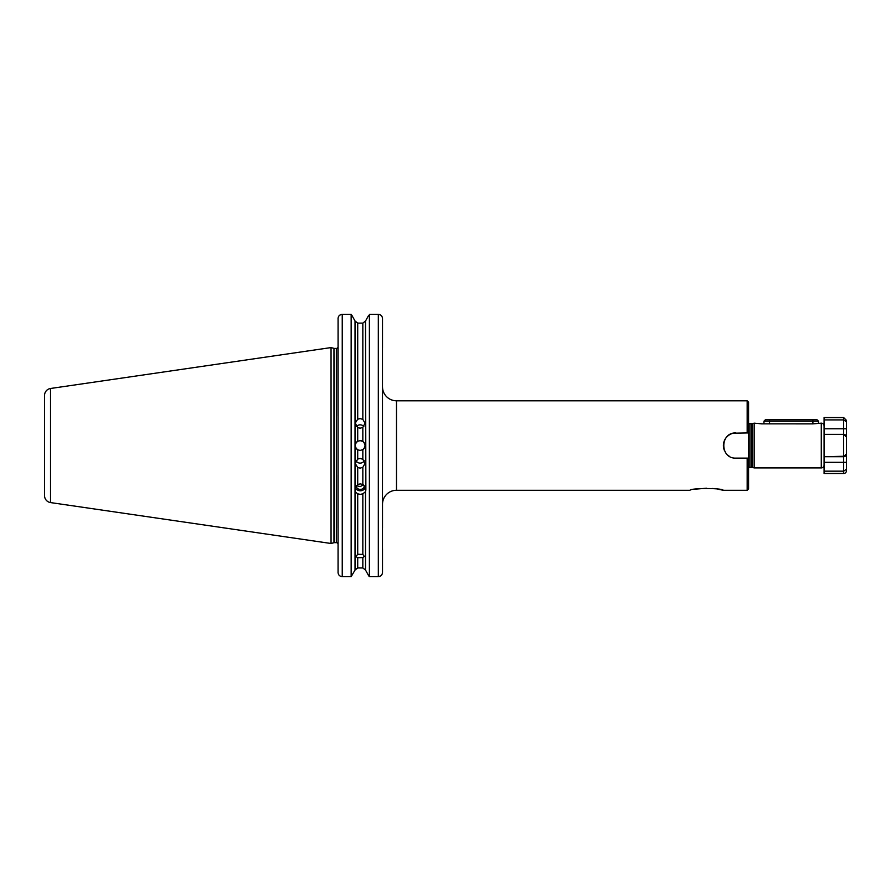 <?xml version="1.0" encoding="UTF-8"?>
<svg xmlns="http://www.w3.org/2000/svg" width="891" height="891" viewBox="0 0 891 891"><rect width="100%" height="100%" fill="white"/><g stroke="black" fill="none" stroke-linecap="round" stroke-linejoin="round"><path stroke-width="1.34" d="M357.714 493.814L357.714 554.28L355.943 556.585L357.714 557.71L357.714 567.957L355.03 570.062L355.03 491.687L357.714 493.814L360.276 494.382L362.837 493.814L365.522 491.687L365.867 490.072L365.522 321.005L362.837 323.11L357.714 323.11L355.03 321.005L357.714 323.11L357.714 419.204L355.242 423.114L357.714 427.58L357.714 441.279C354.451 444.108 354.451 446.948 357.714 449.788A4.889 4.889 0 0 1 357.714 441.279L360.131 440.644L362.837 441.446L362.837 427.413L360.131 428.215L357.714 427.58M357.714 554.28L362.837 554.391L362.837 493.814M357.714 567.957L362.837 567.957L365.522 570.062L368.763 575.909L365.522 570.062L362.837 567.957L362.837 557.599L357.714 557.71M360.131 440.644A4.889 4.889 0 0 1 362.837 449.621L360.131 450.434L357.714 449.788L357.714 459.065L355.242 463.498L357.714 467.497L357.714 484.47L355.03 488.034L355.03 491.687M364.296 460.803A4.889 4.845 0 0 1 355.977 460.814M357.714 459.065L360.131 458.431L362.837 459.244L362.837 449.621C365.733 446.903 365.733 444.186 362.837 441.446M365.522 488.034L362.837 484.47L362.837 467.33L360.131 468.12L357.714 467.497M356.445 426.499A4.889 4.823 180 0 1 363.84 426.511M357.714 419.204L360.131 418.581L362.837 419.371L362.837 323.11M356.2 485.706L360.276 486.564L363.417 484.815M364.464 485.84A4.199 3.943 0 0 1 356.099 485.84M362.837 484.47L360.276 483.88L357.714 484.47M365.399 487.644A5.591 5.257 0 0 1 355.153 487.644M733.516 433.193L747.17 432.948L747.17 400.794L748.574 402.186L748.574 488.881L747.17 490.284L723.258 490.284C722.345 487.945 690.792 487.967 689.99 490.284L396.495 490.284A13.978 13.978 0 0 0 382.506 504.261L382.506 528.029M762.551 423.871L754.165 423.158L754.165 467.909L821.279 467.909L821.279 423.158L812.893 423.871L761.46 423.849M845.225 434.83L843.654 434.351L843.654 428.76L824.075 428.76L824.075 434.351L824.075 417.567L843.654 417.567L846.45 420.363L846.45 428.76L846.45 421.811L843.654 419.906L824.075 419.906M845.225 456.237L824.075 456.715L824.075 462.318L824.075 434.351L843.654 434.351L846.45 437.147L846.45 453.92L846.45 437.147L845.726 435.265M824.075 425.954A2.796 2.796 0 0 0 821.279 423.158M824.075 465.113A2.796 2.796 0 0 1 821.279 467.909M44.55 495.663L44.55 395.404A6.994 6.994 0 0 1 50.531 388.487L331.051 347.579L331.051 543.488L50.531 502.58A6.994 6.994 0 0 1 44.55 495.663M382.506 386.805A13.978 13.978 0 0 0 396.495 400.794L396.495 490.284M338.045 416.03L337.967 347.245A1.682 1.682 0 0 1 336.364 348.426L336.364 542.652A1.682 1.682 0 0 1 338.045 544.323M748.574 468.098A1.682 1.682 0 0 1 749.966 467.352L751.859 467.352A1.682 1.682 0 0 1 752.294 467.407L754.165 467.909M751.859 467.352L751.859 423.726A1.682 1.682 0 0 0 752.294 423.659L754.165 423.158M751.859 423.726L749.966 423.726A1.682 1.682 0 0 1 748.574 422.969M728.081 455.323L728.983 455.992M747.17 400.794L396.495 400.794M747.17 490.284L747.17 458.119L735.988 458.119C719.728 458.887 719.772 432.168 735.988 432.948A12.585 12.585 0 0 0 724.361 450.356M365.522 570.062L365.522 491.687M362.837 557.599L364.33 556.407L362.837 554.391M362.837 427.413L365.032 423.192L362.837 419.371M362.837 467.33L365.032 463.443L362.837 459.244M355.03 488.034L355.03 321.005L351.934 315.425L355.03 321.005M728.983 435.075L731.155 433.917M695.459 489.148L706.608 488.223M712.544 488.48L715.228 488.769M717.756 489.148L723.258 490.284M747.17 432.948L748.574 432.948M748.574 458.119L747.17 458.119M338.045 475.037L338.045 528.029M338.045 548.756L338.045 549.569M338.068 572.779L338.079 318.076M368.618 315.425L365.522 321.005L368.618 315.425M382.484 318.198L382.473 572.902M339.671 315.225L341.387 314.423M341.42 314.412L342.244 314.334C339.66 314.612 338.257 316.038 338.045 318.599M369.397 576.666L368.763 575.909L369.397 576.666L378.319 576.666L369.397 576.666L369.397 314.334L378.319 314.334C380.903 314.612 382.295 316.038 382.506 318.599L382.506 347.657M351.934 315.425L351.154 314.334L342.244 314.334L342.244 576.666L351.154 576.666L351.154 314.334M351.154 576.666L355.03 570.062L351.154 576.666L342.244 576.666C339.649 576.377 338.257 574.951 338.045 572.367M379.132 576.588L378.319 576.666C380.891 576.388 382.295 574.951 382.506 572.367L382.506 548.756M380.858 575.786L379.165 576.577M355.03 570.062L356.021 568.558M759.444 423.648L760.391 423.76M818.484 423.158L818.484 421.209L763.955 421.209L763.955 423.871M763.955 421.209L765.347 419.806L817.092 419.806L818.484 421.209M846.45 470.704A2.796 2.796 0 0 1 843.654 473.5L824.075 473.5L824.075 462.318L843.654 462.318L843.654 456.715L824.075 456.715L843.654 456.715A2.796 2.796 0 0 0 846.45 453.92L846.45 470.704M846.45 469.267L843.654 471.161L824.075 471.161M843.654 417.567L843.654 428.76L846.45 428.76L846.45 437.147A2.796 2.796 0 0 0 843.654 434.351A2.796 2.796 0 0 1 846.45 437.147M843.654 434.351L843.654 456.715L846.45 453.92L845.726 455.802M50.531 388.487L50.531 502.58M331.051 543.488L333.969 542.708L333.969 348.359L334.403 542.652L336.364 542.652M752.294 467.407L752.294 423.659M749.966 467.352L749.966 423.726M378.319 576.666L378.319 314.334M769.546 423.871L769.546 419.806M812.893 423.871L812.893 419.806M843.654 473.5L843.654 462.318L846.45 462.318M333.969 348.359L331.051 347.579M334.403 348.426L336.364 348.426"/></g></svg>
